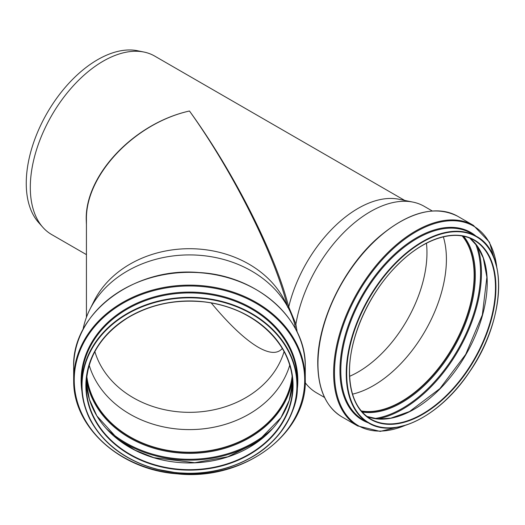 <?xml version="1.0" encoding="UTF-8"?>
<svg xmlns="http://www.w3.org/2000/svg" width="525" height="525" viewBox="0 0 525 525"><rect width="100%" height="100%" fill="white"/><g stroke="black" fill="none" stroke-linecap="round" stroke-linejoin="round"><path stroke-width="0.79" d="M86.428 317.31L86.428 219.831C85.345 175.16 134.439 123.309 189.466 111.005C134.288 123.172 85.083 174.969 86.238 219.667L86.428 224.739M287.628 307.23L288.684 306.974C275.717 254.868 233.677 171.832 189.466 111.005C232.811 171.399 274.083 253.634 287.273 305.839M83.016 329.628A107.678 87.918 0 0 1 89.821 309.514A107.678 87.918 0 0 1 189.466 254.914A107.678 87.918 0 0 1 289.111 309.514A107.678 87.918 0 0 1 294.742 324.371L295.916 324.089L288.737 306.889A103.038 59.489 -60 0 1 398.947 199.251L413.017 202.118A107.678 62.167 -60 0 1 424.193 206.318L432.252 210.971M294.742 324.371L295.575 328.965M297.202 332.168L295.857 324.181M295.916 324.089A107.678 62.167 -60 0 1 413.017 202.118M324.575 397.471L316.522 392.818A107.678 62.167 -60 0 1 307.296 385.245A107.678 62.167 -60 0 1 305.215 382.692M86.428 254.625L51.647 234.544A103.038 59.489 -60 0 1 42.82 227.292A103.038 59.489 -60 0 1 30.306 187.373A103.038 59.489 -60 0 1 69.005 90.72A103.038 59.489 -60 0 1 143.988 52.054A103.038 59.489 -60 0 1 154.685 56.077L404.716 200.432M282.312 348.469C277.469 354.053 269.469 353.66 258.313 347.301C245.063 339.511 229.386 324.745 211.273 303.004M284.077 351.592A97.361 79.492 0 0 1 189.466 412.335A97.361 79.492 0 0 1 94.861 351.592M89.821 309.514L94.113 300.956A103.038 84.131 0 0 1 189.466 248.706A103.038 84.131 0 0 1 284.826 300.956L289.111 309.514M81.697 385.363L81.697 380.927A107.776 87.997 0 0 1 189.466 292.93A107.776 87.997 0 0 1 297.242 380.927L297.242 385.363A107.776 87.997 0 0 1 189.466 473.36A107.776 87.997 0 0 1 81.697 385.363A107.776 87.997 0 0 1 189.466 297.36A107.776 87.997 0 0 1 297.242 385.363C298.272 400.798 291.775 417.637 277.745 435.881C269.404 444.983 258.385 456.77 230.173 466.896C217.462 471.096 204.264 473.268 190.568 473.412L176.262 472.756L156.476 469.192C127.109 460.996 111.897 447.458 103.661 438.637C95.465 429.391 89.893 420.689 86.953 412.532C83.659 404.027 81.92 395.719 81.729 387.614L81.697 385.363M73.684 381.334A115.802 94.553 0 0 1 73.664 379.693L73.664 366.903A115.802 94.553 0 0 1 189.466 272.344A115.802 94.553 0 0 1 305.274 366.903L305.274 379.693C307.25 434.123 242.878 481.274 177.03 473.819C120.638 469.822 73.5 427.731 73.684 381.373L73.664 379.693A115.802 94.553 0 0 1 189.466 285.134A115.802 94.553 0 0 1 305.274 379.693M289.734 365.203A103.169 84.236 0 0 1 189.466 429.601A103.169 84.236 0 0 1 89.197 365.203M292.136 376.294A103.169 84.236 0 0 1 189.466 452.235A103.169 84.236 0 0 1 86.802 376.294M292.189 376.681A103.268 84.322 0 0 1 189.466 452.314A103.268 84.322 0 0 1 86.75 376.681M349.624 376.3A97.361 56.208 120 0 0 426.438 243.246M443.343 236.847A103.169 59.568 -60 0 1 425.047 331.144A103.169 59.568 -60 0 1 352.531 394.144M42.82 227.292L38.509 222.423A100.938 58.275 -60 0 1 26.25 183.317A100.938 58.275 -60 0 1 64.162 88.633A100.938 58.275 -60 0 1 137.616 50.754L143.988 52.054M462.21 235.981A103.169 59.568 -60 0 1 452.767 347.15A103.169 59.568 -60 0 1 361.213 410.917M462.354 236.007A103.268 59.62 -60 0 1 452.819 347.176A103.268 59.62 -60 0 1 361.305 411.029M82.025 385.547A107.448 87.728 0 0 1 243.193 309.573A107.448 87.728 0 0 1 243.193 461.527A107.448 87.728 0 0 1 82.025 385.547M81.959 391.545A108.347 88.463 0 0 1 81.119 380.553A108.347 88.463 0 0 1 196.219 292.261A108.347 88.463 0 0 1 296.973 391.552M74.235 380.067A115.231 94.087 0 0 1 247.085 298.587A115.231 94.087 0 0 1 247.085 461.547A115.231 94.087 0 0 1 74.235 380.067M292.202 376.779A103.268 84.322 0 0 1 189.466 452.504A103.268 84.322 0 0 1 86.737 376.779M292.478 379.411A103.865 84.807 0 0 1 189.466 453.37A103.865 84.807 0 0 1 86.461 379.411M272.462 428.722A110.703 90.392 0 0 1 106.47 428.722M265.092 435.96A111.3 90.877 0 0 1 113.846 435.96M292.655 381.997A103.268 84.322 0 0 1 189.466 462.945A103.268 84.322 0 0 1 86.284 381.997L89.394 399.394L96.869 415.898L118.801 440.022L135.266 450.292L153.917 457.675L194.716 462.715L227.798 456.809L256.751 442.496L280.947 417.69L289.236 400.365L292.655 381.99M86.198 385.363A103.268 84.322 0 0 1 189.466 301.042A103.268 84.322 0 0 1 292.733 385.363A103.268 84.322 0 0 1 189.466 469.678A103.268 84.322 0 0 1 86.198 385.363C87.006 357.512 100.859 334.989 127.759 317.802C149.599 304.874 173.939 299.48 200.793 301.613C251.711 305.287 293.849 343.724 292.733 385.363M85.877 385.547A103.596 84.584 0 0 1 241.264 312.296A103.596 84.584 0 0 1 241.264 458.804A103.596 84.584 0 0 1 85.877 385.547M422.566 417.572A107.776 62.226 -60 0 1 368.563 422.979A107.776 62.226 -60 0 1 346.238 373.642A107.776 62.226 -60 0 1 393.284 265.184A107.776 62.226 -60 0 1 476.333 236.309A107.776 62.226 -60 0 1 498.652 285.777M346.703 373.642A107.448 62.035 -60 0 1 460.668 231.866A107.448 62.035 -60 0 1 460.668 383.821A107.448 62.035 -60 0 1 346.703 373.642M340.81 370.512A107.776 62.226 -60 0 1 387.857 262.047A107.776 62.226 -60 0 1 470.905 233.179L476.333 236.309C508.738 252.86 505.057 321.484 469.311 372.218C440.37 416.01 394.531 439.222 368.563 422.979L363.136 419.849A107.776 62.226 -60 0 1 340.81 370.512M368.242 422.796A108.347 62.554 -60 0 1 339.951 370.479A108.347 62.554 -60 0 1 390.922 257.683A108.347 62.554 -60 0 1 476.011 236.125M405.149 425.401A115.231 66.531 -60 0 1 334.484 372.947A115.231 66.531 -60 0 1 410.543 235.154A115.231 66.531 -60 0 1 496.722 266.785M406.711 424.902L380.205 431.399L357.604 425.926A115.802 66.859 -60 0 1 333.618 372.914A115.802 66.859 -60 0 1 384.169 256.371A115.802 66.859 -60 0 1 473.406 225.35L489.444 242.183L497.07 268.387M357.604 425.926L341.933 416.883A115.802 66.859 -60 0 1 317.953 363.871A115.802 66.859 -60 0 1 368.498 247.327A115.802 66.859 -60 0 1 457.741 216.3L473.406 225.35M462.492 236.033A103.268 59.62 -60 0 1 453.049 347.314A103.268 59.62 -60 0 1 361.397 411.134M463.667 236.257A103.865 59.968 -60 0 1 453.803 347.747A103.865 59.968 -60 0 1 362.184 412.033M475.492 243.705A110.703 63.912 -60 0 1 457.649 349.972A110.703 63.912 -60 0 1 374.542 418.55M477.291 246.074A111.3 64.26 -60 0 1 458.404 350.405A111.3 64.26 -60 0 1 377.501 418.93M469.796 238.12A103.268 59.62 -60 0 1 465.833 354.697A103.268 59.62 -60 0 1 366.863 416.417M422.559 245.26A103.268 59.62 -60 0 1 474.082 240.214A103.268 59.62 -60 0 1 474.082 359.454A103.268 59.62 -60 0 1 370.814 419.075A103.268 59.62 -60 0 1 349.427 371.936M349.427 372.067A103.596 59.811 -60 0 1 459.303 235.377A103.596 59.811 -60 0 1 459.303 381.885A103.596 59.811 -60 0 1 349.427 372.067M305.209 382.889L307.296 385.245M73.664 366.903C71.787 313.346 134.052 266.582 199.047 272.547C257.309 275.415 306.587 319.095 305.274 366.903M341.933 416.883C326.123 407.17 318.065 389.412 317.763 363.602C317.166 322.042 343.685 267.14 378.912 236.939C408.824 211.811 435.1 204.934 457.741 216.3M469.783 238.114L477.638 246.573L483.302 258.037L486.885 277.18L482.337 314.902L465.708 354.375L439.904 388.598L409.526 411.528L390.869 418.149L378.046 418.976L366.85 416.404M370.814 419.075C356.928 410.602 349.827 394.885 349.519 371.936C349.105 337.542 369.318 292.556 397.681 264.797C423.682 238.501 454.814 228.559 474.082 240.214"/></g></svg>
